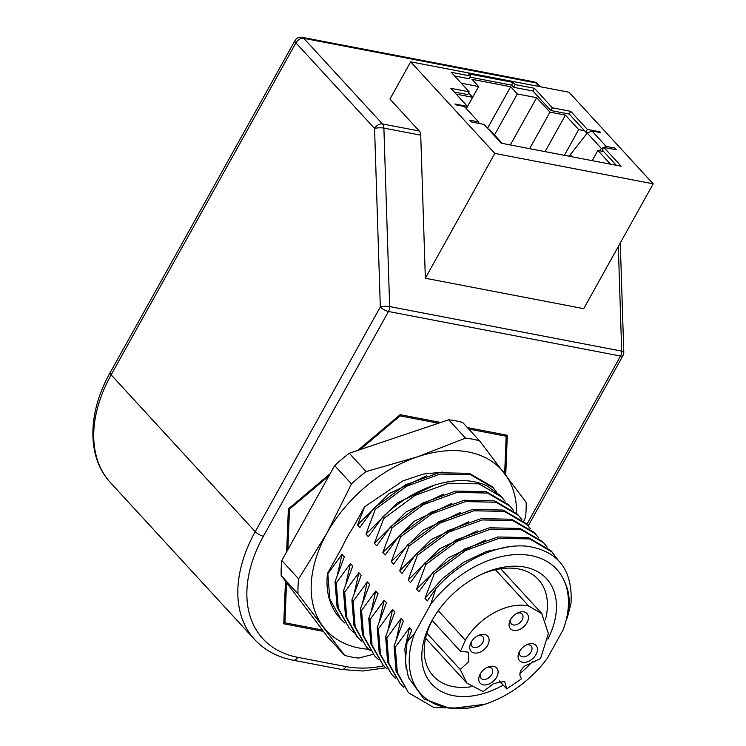 <?xml version="1.0" encoding="UTF-8"?>
<svg xmlns="http://www.w3.org/2000/svg" width="746" height="746" viewBox="0 0 746 746"><rect width="100%" height="100%" fill="white"/><g stroke="black" fill="none" stroke-linecap="round" stroke-linejoin="round"><path stroke-width="1.12" d="M471.752 641.224A7.264 4.858 137.4 0 0 472.069 646.465A7.264 4.858 137.4 0 0 480.704 645.131A7.264 4.858 137.4 0 0 482.765 636.636A7.264 4.858 137.4 0 0 477.561 635.881M471.192 642.147A11.227 7.507 -42.6 0 1 471.22 642.101A11.227 7.507 -42.6 0 1 478.484 635.424A11.227 7.507 -42.6 0 1 489.04 641.234A11.227 7.507 -42.6 0 1 476.162 653.104A11.227 7.507 -42.6 0 1 471.192 642.147M511.075 618.63A7.264 4.858 137.4 0 0 511.392 623.88A7.264 4.858 137.4 0 0 520.027 622.546A7.264 4.858 137.4 0 0 522.088 614.051A7.264 4.858 137.4 0 0 516.885 613.296M510.516 619.562A11.227 7.507 -42.6 0 1 510.544 619.506A11.227 7.507 -42.6 0 1 517.808 612.839A11.227 7.507 -42.6 0 1 528.364 618.648A11.227 7.507 -42.6 0 1 515.486 630.519A11.227 7.507 -42.6 0 1 510.516 619.562M520.102 650.503A7.264 4.858 137.4 0 0 520.41 655.753A7.264 4.858 137.4 0 0 529.045 654.41A7.264 4.858 137.4 0 0 531.115 645.924A7.264 4.858 137.4 0 0 525.911 645.169M519.542 651.426A11.227 7.507 -42.6 0 1 519.57 651.379A11.227 7.507 -42.6 0 1 526.825 644.712A11.227 7.507 -42.6 0 1 537.381 650.512A11.227 7.507 -42.6 0 1 524.513 662.383A11.227 7.507 -42.6 0 1 519.542 651.426M480.769 673.088A7.264 4.858 137.4 0 0 481.077 678.338A7.264 4.858 137.4 0 0 489.712 677.004A7.264 4.858 137.4 0 0 491.782 668.509A7.264 4.858 137.4 0 0 486.578 667.754M480.21 674.02A11.227 7.507 -42.6 0 1 480.238 673.964A11.227 7.507 -42.6 0 1 487.492 667.297A11.227 7.507 -42.6 0 1 498.048 673.106A11.227 7.507 -42.6 0 1 485.18 684.977A11.227 7.507 -42.6 0 1 480.21 674.02M433.062 618.723A71.318 47.66 137.4 0 0 433.295 676.007A71.318 47.66 137.4 0 0 471.09 686.758M545.513 619.385A71.318 47.66 137.4 0 0 538.323 579.511A71.318 47.66 137.4 0 0 481.263 574.439M503.233 685.098A77.92 52.071 -42.6 0 1 433.976 686.311A77.92 52.071 -42.6 0 1 432.093 620.43A77.92 52.071 -42.6 0 1 432.288 620.075A77.92 52.071 -42.6 0 1 482.681 573.777A77.92 52.071 -42.6 0 1 545.531 577.637A77.92 52.071 -42.6 0 1 547.862 639.163M532.448 661.515A77.92 52.071 -42.6 0 1 519.953 673.573M460.506 651.305L468.255 652.153L468.852 661.543L460.189 669.47L466.847 683.056L483.072 691.57L493.824 683.476L504.678 681.406L506.739 688.903L521.678 678.711C518.526 674.869 519.552 670.654 524.755 666.057L540.552 658.559L548.366 633.494L541.801 613.753L528.793 606.088C508.371 601.117 479.324 616.709 465.345 640.161L460.506 651.305L432.158 620.448M465.345 640.161L438.266 610.685M506.739 688.903L499.372 680.893M460.189 669.47L426.917 633.261M426.628 475.78L389.086 493.656L357.539 524.942L364.598 506.814L402.924 480.881L423.402 474.064L442.872 472.115M496.519 491.894L492.052 486.578L469.402 473.356L438.918 472.731L405.386 484.891L374.044 508.045L359.87 527.487L357.539 524.942M493.283 487.921L470.633 474.698L440.149 474.074L406.617 486.233L375.275 509.387L374.044 508.045M434.61 485.068L397.301 502.981L365.969 534.117L375.275 509.387M486.812 485.842C458.203 472.265 414.804 485.879 382.484 517.23L368.31 536.663L365.969 534.117M349.473 628.514L337.061 607.011L335.029 581.628L336.26 582.971L338.292 608.354L349.473 628.514L353.306 632.254M344.876 623.078L341.043 619.339L329.863 599.169L327.83 573.795L341.994 554.353L344.326 556.889L335.029 581.628M341.994 554.353L337.509 574.336M327.83 573.795L327.513 573.45A100.514 67.177 137.4 0 0 339.84 618.033L341.043 619.339M486.802 485.767L500.538 495.708L502.3 497.741M336.26 582.971L350.424 563.528L345.976 583.437M350.424 563.528L352.765 566.065L343.458 590.804L345.491 616.187L356.672 636.357L361.735 641.429M505.061 501.228L501.722 497.097L479.063 483.874L448.579 483.249L415.046 495.409L383.705 518.563L382.474 517.22M443.534 494.122L405.964 511.989L374.408 543.293L383.705 518.563M513.49 510.404L508.921 504.93L486.261 491.707L455.778 491.082L422.245 503.242L390.904 526.396L376.739 545.839L374.408 543.293M510.152 506.273L487.492 493.05L457.009 492.425L423.476 504.585L392.135 527.739L390.904 526.396M451.964 503.298L414.394 521.165L382.838 552.478L392.135 527.739M521.92 519.58L517.351 514.106L494.691 500.883L464.208 500.258L430.675 512.418L399.334 535.572L385.169 555.015L382.838 552.478M518.582 515.449L495.922 502.226L465.439 501.601L431.906 513.761L400.565 536.915L399.334 535.572M460.403 512.474L422.823 530.341L391.268 561.654L400.565 536.915M530.35 528.755L525.781 523.282L503.121 510.068L472.638 509.443L439.105 521.594L407.764 544.748L393.599 564.19L391.268 561.654M527.012 524.625L504.361 511.402L473.878 510.777L440.336 522.937L409.004 546.091L407.764 544.748M468.833 521.65L431.263 539.526L399.697 570.83L409.004 546.091M538.78 537.931L534.211 532.457L511.56 519.244L481.077 518.619L447.535 530.77L416.203 553.924L402.029 573.366L399.697 570.83M535.442 533.8L512.791 520.577L482.308 519.953L448.775 532.112L417.434 555.266L416.203 553.924M477.263 530.826L439.692 548.702L408.127 580.006L417.434 555.266M547.21 547.107L542.64 541.633L519.99 528.42L489.507 527.795L455.974 539.945L424.633 563.099L410.459 582.542L408.127 580.006M543.871 542.976L521.221 529.763L490.737 529.138L457.205 541.288L425.863 564.442L424.633 563.099M485.693 540.001L448.122 557.877L416.557 589.181L425.863 564.442M558.045 560.06L551.08 550.818L528.42 537.596L497.936 536.971L464.404 549.121L433.062 572.275L418.898 591.718L416.557 589.181M552.31 552.152L529.651 538.938L499.167 538.314L465.635 550.464L434.293 573.618L433.062 572.275M508.772 546.809L486.476 551.443L463.807 562.232L442.723 578.337L424.996 598.357L434.293 573.618M435.897 588.575L430.629 604.493A92.14 61.573 137.4 0 1 564.685 581.983C569.571 591.792 570.494 603.505 567.464 617.11L570.96 603.626A100.514 67.177 -42.6 0 0 571.026 602.964C572.714 569.804 558.083 550.902 527.133 546.249C498.347 543.032 460.823 560.526 435.897 588.575L427.327 600.894L424.996 598.357M567.464 617.11L566.074 620.383M564.685 581.983A92.14 61.573 -42.6 0 1 563.09 629.922L547.032 658.774A92.14 61.573 -42.6 0 1 500.1 698.014A92.14 61.573 137.4 0 1 496.463 699.748L499.68 698.209M430.629 604.493L414.571 633.345A92.14 61.573 137.4 0 0 496.463 699.748M468.115 708.178L434.032 707.637L408.5 692.745L397.338 672.575L395.277 647.202L409.451 627.768L404.854 648.964L406.122 668.5M409.451 627.768L411.783 630.305L406.99 642.185L414.571 633.345M408.491 692.754L396.079 671.241L394.047 645.868L395.277 647.202M403.894 687.308L400.061 683.578L388.88 663.408L386.848 638.026L401.012 618.583L403.353 621.129L394.047 645.868M401.012 618.583L396.527 638.576M400.061 683.578L387.65 662.066L385.617 636.692L386.848 638.026M395.464 678.133L391.631 674.403L380.451 654.233L378.418 628.85L392.582 609.407L394.914 611.953L385.617 636.692M392.582 609.407L388.097 629.4M391.631 674.403L379.22 652.89L377.187 627.507L378.418 628.85M387.034 668.957L383.192 665.227L372.021 645.057L369.988 619.674L384.153 600.232L386.484 602.777L377.187 627.507M384.153 600.232L379.667 620.224M383.192 665.227L370.79 643.714L368.757 618.331L369.988 619.674M378.604 659.781L374.762 656.051L363.591 635.881L361.558 610.498L375.723 591.056L378.054 593.602L368.757 618.331M375.723 591.056L371.238 611.049M374.762 656.051L362.36 634.538L360.318 609.156L361.558 610.498M370.165 650.605L366.333 646.875L355.161 626.705L353.119 601.323L367.293 581.88L369.624 584.416L360.318 609.156M367.293 581.88L362.808 601.873M366.333 646.875L353.921 625.362L351.888 599.98L353.119 601.323M357.903 637.699L346.731 617.529L344.689 592.147L358.863 572.704L361.195 575.241L351.888 599.98M358.863 572.704L354.378 592.697M344.689 592.147L343.458 590.804M484.788 704.299L450.407 708.616L423.868 698.89L408.416 677.545L405.367 661.404L407.055 642.213M364.598 506.814L352.653 528.28A91.124 60.902 -42.6 0 0 342.6 546.342L327.513 573.45M400.108 415.867L360.076 449.624L438.48 423.234L400.108 415.867L399.511 415.214M504.669 473.561L506.17 436.224L468.74 429.043M289.485 509.154L287.863 549.662L328.911 475.911L289.485 509.154L288.889 508.502M438.48 423.234L440.765 422.469L400.154 414.673L357.8 450.388L360.076 449.624M440.765 422.469L448.691 419.793A132.061 88.261 -42.6 0 1 462.716 422.488L479.547 440.802A132.061 88.261 137.4 0 0 465.523 438.116L417.592 456.785A118.856 79.43 137.4 0 0 326.841 533.325A118.856 79.43 137.4 0 0 323.093 626.565A118.856 79.43 137.4 0 0 368.692 649.262M505.732 474.978L507.327 435.244L467.388 427.579M516.549 513.267A118.856 79.43 137.4 0 0 504.613 473.486A118.856 79.43 137.4 0 0 417.592 456.785L366.109 471.575A132.061 88.261 137.4 0 0 351.478 483.912L326.841 533.325L298.633 578.859L281.801 560.544A132.061 88.261 -42.6 0 0 281.195 575.567L285.466 581.209L283.76 623.787L323.503 631.414L327.774 637.056L344.596 655.37A132.061 88.261 137.4 0 0 358.621 658.065L373.196 654.335M281.801 560.544L287.863 549.662M328.911 475.911L330.124 473.729L288.366 508.94L286.65 551.835M330.124 473.729L334.656 465.588A132.061 88.261 -42.6 0 1 349.277 453.26L357.8 450.388M410.673 61.834L494.822 153.424L653.188 183.824L569.039 92.243L410.673 61.834L389.944 99.087L419.271 131.007A6.602 4.401 100.9 0 1 420.735 135.166L383.892 128.088A6.602 4.401 -79.1 0 0 382.437 123.939L419.271 131.007M494.822 153.424L425.341 278.239L420.735 135.166M653.188 183.824L583.717 308.648L425.341 278.239M591.97 130.97L600.67 132.639L599.924 131.837L587.354 129.422L570.737 111.331L552.366 107.806L534.425 88.28L515.085 84.568L513.089 82.396L468.619 73.854L470.614 76.027L451.274 72.315L469.215 91.842L450.845 88.317L467.462 106.408L454.901 103.992L455.638 104.804L464.338 106.473L478.494 121.878L469.793 120.209L471.407 121.962L483.977 124.377L501.284 143.213L621.176 166.227L603.868 147.391L616.438 149.806L614.825 148.053L606.125 146.384L591.97 130.97L587.233 133.077L601.388 148.482L599.588 150.776M488.667 129.478L489.59 129.655L502.207 143.391M610.498 164.176L597.882 150.45L603.682 151.559L616.299 165.295M479.314 123.482L478.494 121.878M603.682 151.559L602.348 150.114L603.868 147.391M614.098 149.359L614.825 148.053M606.125 146.384L601.388 148.482M593.051 159.122L591.886 160.604M602.003 151.242L602.665 150.459M599.588 132.434L599.924 131.837M469.989 77.136L511.579 85.119L513.574 87.291L532.905 91.003L550.856 110.529L569.226 114.054L585.843 132.145L587.354 129.422M585.843 132.145L588.277 132.611M569.226 114.054L570.737 111.331M550.856 110.529L552.366 107.806M532.905 91.003L534.425 88.28M513.574 87.291L515.085 84.568M511.579 85.119L513.089 82.396M454.64 75.971L469.094 78.75L470.614 76.027M454.211 91.982L467.705 94.565L469.215 91.842M466.259 108.562L467.462 106.408M468.609 92.952L472.6 97.297L456.207 94.145M584.51 130.699L578.71 129.58L565.412 115.117L549.942 112.142L536.654 97.679L517.314 93.968L510.665 86.732L471.994 79.309L478.643 86.536L461.28 83.207M478.643 86.536L466.334 108.646M472.6 97.297L466.306 108.608M597.882 150.45L592.193 160.67M578.71 129.58L564.377 155.327M565.412 115.117L545.093 151.624M549.942 112.142L529.623 148.65M536.654 97.679L510.339 144.948M517.314 93.968L494.486 134.989M510.665 86.732L487.548 128.265M587.233 133.077L570.401 154.562L572.546 156.893M570.401 154.562L569.431 156.296M504.818 434.759L506.17 436.224M283.844 621.632L284.925 622.807L322.431 630.006L323.503 631.414M285.466 581.209L286.539 582.617L284.925 622.807M286.539 582.617L322.431 630.006M448.691 419.793L465.523 438.116M523.748 521.212L525.51 517.323A132.061 88.261 137.4 0 0 526.117 502.291L479.547 440.802M298.633 578.859A132.061 88.261 137.4 0 0 298.027 593.881L344.596 655.37M281.195 575.567L298.027 593.881M366.109 471.575L349.277 453.26M334.656 465.588L351.478 483.912M528.793 606.078L495.409 569.739M526.807 524.401L620.523 356.038L388.48 311.492L263.403 536.215A125.459 83.85 137.4 0 0 297.654 657.319L346.004 666.598A125.459 83.85 137.4 0 0 383.77 665.842M539.153 86.499L535.824 82.881L303.79 38.335L382.437 123.939A6.602 4.411 -42.6 0 0 374.567 128.461L295.92 42.858L111.145 374.837A132.061 88.261 137.4 0 0 110.576 482.746C86.778 457.475 87.291 412.911 110.212 372.552A6.602 2.182 29.1 0 0 111.145 374.837L255.244 531.674L380.32 306.942L374.567 128.461A6.602 1.576 -1.8 0 1 383.892 128.088L389.654 306.578L621.688 351.124L618.322 246.469M297.654 657.319A6.602 4.401 -79.1 0 1 293.094 660.191C277.447 657.142 264.644 650.279 254.675 639.583A132.061 88.261 -42.6 0 1 255.244 531.674A6.602 2.182 29.1 0 0 263.403 536.215M293.094 660.191L341.435 669.47A6.602 4.401 -79.1 0 0 346.004 666.598M623.796 352.205A6.602 1.576 -1.8 0 0 621.688 351.124A6.602 4.401 -79.1 0 1 620.523 356.038A6.602 2.182 29.1 0 0 622.966 355.628A6.602 6.602 0 0 0 623.796 352.205L620.28 242.954M388.48 311.492A6.602 4.401 -79.1 0 0 389.654 306.578A6.602 1.576 -1.8 0 0 380.32 306.942A6.602 2.182 29.1 0 0 388.48 311.492M535.824 82.881A6.602 4.411 -42.6 0 1 537.661 83.86A6.602 6.602 0 0 0 534.043 81.846A6.602 4.401 -79.1 0 1 535.824 82.881M301.999 37.3A6.602 6.602 0 0 0 294.987 40.573A6.602 2.182 -150.9 0 0 295.92 42.858A6.602 4.411 -42.6 0 1 303.79 38.335A6.602 4.401 -79.1 0 0 301.999 37.3L534.043 81.846M500.669 568.75L541.829 613.557M425.612 638.212L466.819 683.066M501.722 497.097L500.482 495.754M254.675 639.583L110.576 482.746M341.435 669.47L362.873 670.999L385.766 667.819M528.177 525.949L622.966 355.628M540.281 86.722L537.661 83.86M110.212 372.552L294.987 40.573"/></g></svg>
